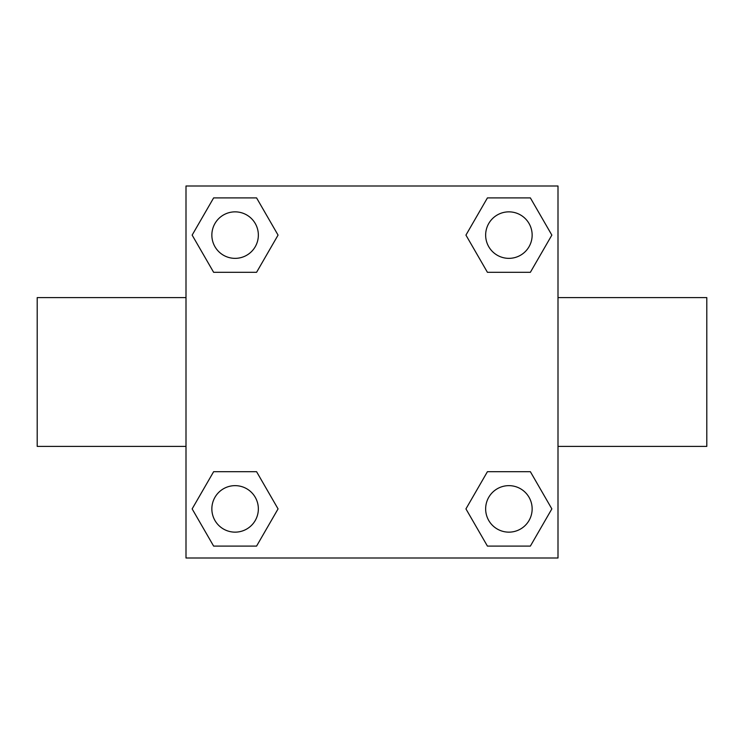 <?xml version="1.0" encoding="UTF-8"?>
<svg xmlns="http://www.w3.org/2000/svg" width="744" height="744" viewBox="0 0 744 744"><rect width="100%" height="100%" fill="white"/><g stroke="black" fill="none" stroke-linecap="round" stroke-linejoin="round"><path stroke-width="1.12" d="M256.578 272.304L213.63 272.304L192.147 235.104L213.63 197.904L256.578 197.904L278.061 235.104L256.578 272.304L213.63 272.304L243.121 272.304M243.121 471.696L256.578 471.696L278.061 508.896L256.578 546.096L213.63 546.096L192.147 508.896L213.63 471.696L256.578 471.696M500.879 272.304L487.422 272.304L465.939 235.104L487.422 197.904L530.37 197.904L551.853 235.104L530.37 272.304L487.422 272.304M487.422 471.696L530.37 471.696L551.853 508.896L530.37 546.096L487.422 546.096L465.939 508.896L487.422 471.696L530.37 471.696L500.879 471.696M558 446.4L706.8 446.4L706.8 297.6L558 297.6M186 297.6L37.2 297.6L37.2 446.4L186 446.4M186 186L558 186L558 558L186 558L186 186M530.37 546.096L487.422 546.096L530.37 546.096M532.146 508.896A23.25 23.25 0 0 0 497.271 488.761A23.25 23.25 0 0 0 497.271 529.031A23.25 23.25 0 0 0 532.146 508.896M256.578 546.096L213.63 546.096L256.578 546.096M258.354 508.896A23.25 23.25 0 0 0 223.479 488.761A23.25 23.25 0 0 0 223.479 529.031A23.25 23.25 0 0 0 258.354 508.896M487.422 197.904L530.37 197.904L487.422 197.904M532.146 235.104A23.25 23.25 0 0 0 497.271 214.97A23.25 23.25 0 0 0 497.271 255.239A23.25 23.25 0 0 0 532.146 235.104M213.63 197.904L256.578 197.904L213.63 197.904M258.354 235.104A23.25 23.25 0 0 0 223.479 214.97A23.25 23.25 0 0 0 223.479 255.239A23.25 23.25 0 0 0 258.354 235.104"/></g></svg>
